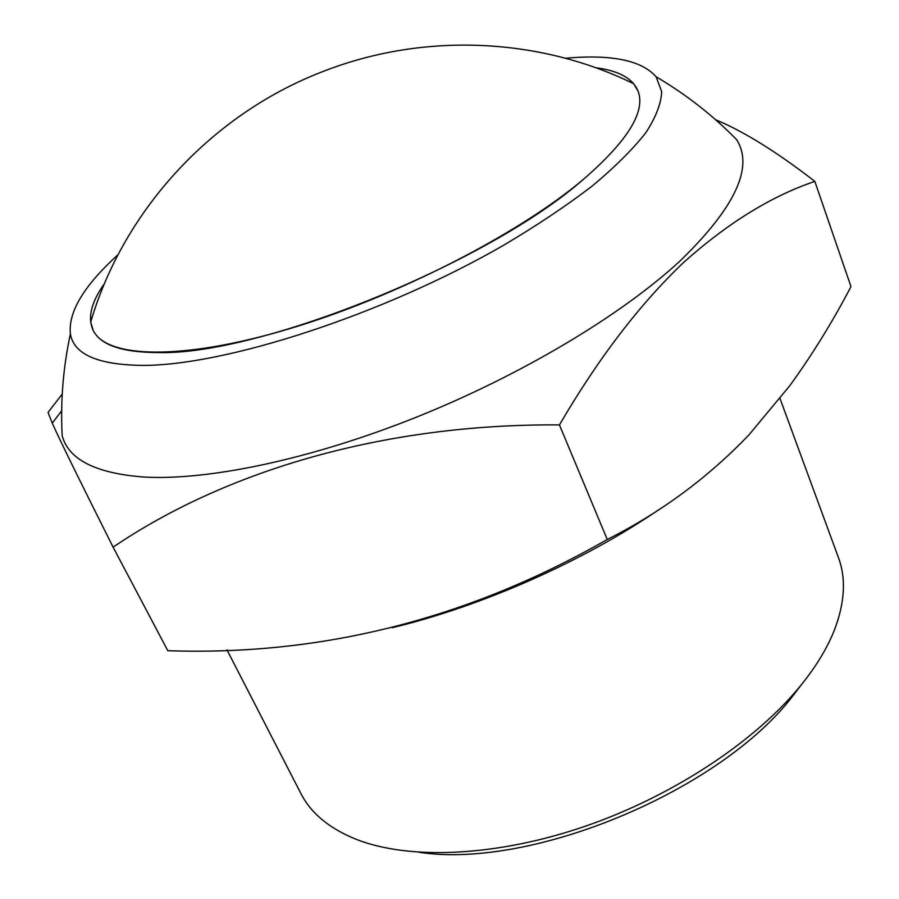<?xml version="1.0" encoding="UTF-8"?>
<svg xmlns="http://www.w3.org/2000/svg" width="899" height="899" viewBox="0 0 899 899"><rect width="100%" height="100%" fill="white"/><g stroke="black" fill="none" stroke-linecap="round" stroke-linejoin="round"><path stroke-width="1.35" d="M633.705 83.742C626.322 75.336 613.714 70.01 595.88 67.785C618.703 70.616 632.784 78.438 638.11 91.226C645.785 111.746 627.491 141.177 583.215 179.519C518.06 234.56 394.83 297.591 287.983 329.18C180.935 360.904 106.453 358.139 93.215 330.427C87.405 317.841 91.181 302.188 104.542 283.466C94.114 298.108 89.495 310.987 90.687 322.112L93.215 330.427C100.531 345.115 122.343 352.498 158.64 352.565C259.777 355.42 488.078 263.205 583.215 179.519C627.491 141.177 645.785 111.746 638.11 91.226L633.705 83.742C539.996 37.78 425.924 32.33 326.551 70.133C213.771 112.105 123.961 208.793 90.687 322.112M565.493 58.233C611.421 54.131 641.628 60.312 656.101 76.775L661.664 91.574C661.237 103.43 655.933 117.173 645.752 132.816C632.694 149.403 614.77 167.203 591.98 186.217C566.584 205.646 537.355 225.2 504.294 244.865C384.075 314.436 224.593 366.039 141.761 365.387C97.564 364.747 73.774 354.24 70.392 333.877C68.077 312.077 83.967 285.668 118.084 254.631M656.101 76.775C685.847 94.271 712.671 115.218 736.607 139.615C753.969 167.023 735.247 207.354 680.442 260.598C622.389 314.493 522.184 374.771 416.282 417.226C310.335 459.591 207.343 480.92 143.076 476.987C95.429 473.2 68.459 459.423 62.166 435.667C60.402 401.55 63.144 367.612 70.392 333.877M715.671 119.792L722.774 122.815C749.597 135.075 780.287 154.606 814.831 181.407C771.544 196.004 727.887 222.941 683.869 262.216C639.796 304.098 598.318 358.33 559.436 424.912C384.918 423.53 226.065 470.424 113.105 547.165C79.82 480.83 59.536 439.487 52.266 423.148L48.029 412.461L62.233 394.054M659.675 509.115C583.687 561.145 482.516 606.038 392.245 627.716M113.105 547.165L167.798 650.685C321.853 656.012 468.334 618.939 607.252 539.479C660.608 512.644 707.85 477.785 748.946 434.891L789.771 385.738C812.393 354.532 832.8 321.482 850.971 286.579L814.831 181.407M780.029 398.572L838.475 557.683C846.251 578.608 844.858 602.824 834.294 630.345C827.316 647.921 816.404 665.979 801.56 684.499C756.452 740.596 673.744 795.694 585.451 826.181C497.102 856.556 410.562 860.219 357.263 839.745C329.854 828.9 311.088 813.539 300.951 793.637L226.975 649.898M801.65 684.397L793.446 695.141C721.234 790.513 532.129 869.558 419.148 852.308M559.436 424.912L607.252 539.479M61.66 410.832L52.266 423.148"/></g></svg>
